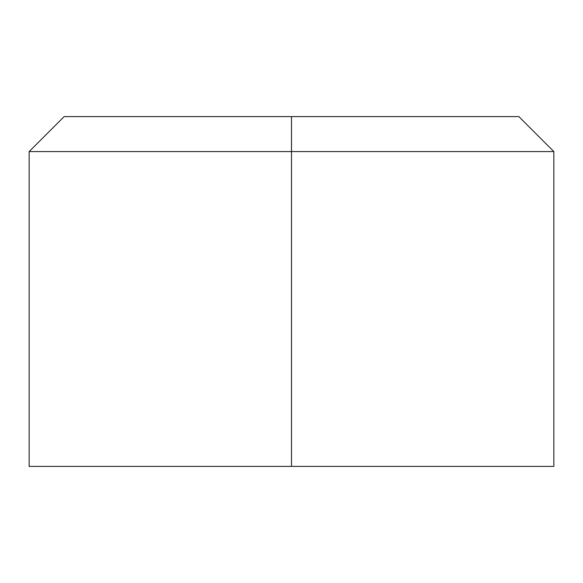 <?xml version="1.0" encoding="UTF-8"?>
<svg xmlns="http://www.w3.org/2000/svg" width="583" height="583" viewBox="0 0 583 583"><rect width="100%" height="100%" fill="white"/><g stroke="black" fill="none" stroke-linecap="round" stroke-linejoin="round"><path stroke-width="0.87" d="M291.5 116.6L518.87 116.6L291.5 116.6L291.5 151.58L553.85 151.58L291.5 151.58L553.85 151.58L291.5 151.58L291.5 466.4L553.85 466.4L29.15 466.4L29.15 151.58L64.13 116.6L518.87 116.6L553.85 151.58L553.85 466.4L291.5 466.4L291.5 151.58L29.15 151.58L291.5 151.58L291.5 116.6M291.5 466.4L29.15 466.4L291.5 466.4M291.5 151.58L29.15 151.58L291.5 151.58"/></g></svg>
